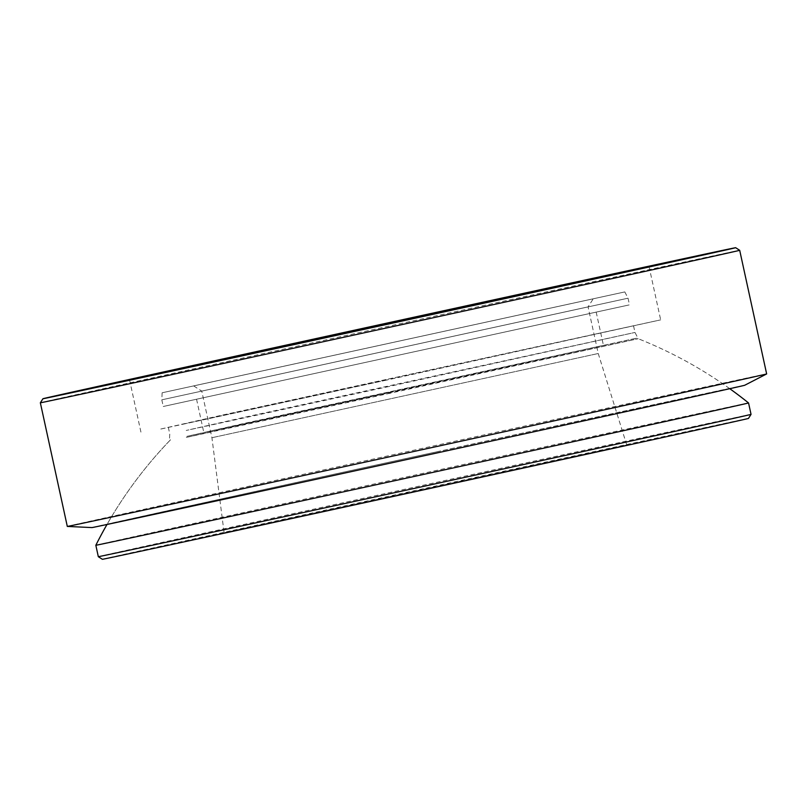 <?xml version="1.0" encoding="UTF-8"?>
<svg xmlns="http://www.w3.org/2000/svg" width="807" height="807" viewBox="0 0 807 807"><rect width="100%" height="100%" fill="white"/><g stroke="black" fill="none" stroke-linecap="round" stroke-linejoin="round"><path stroke-width="0.61" stroke-dasharray="4.04 3.03" d="M102.388 559.301A330.618 0.575 167.7 0 1 102.913 559.15A330.618 0.575 167.7 0 1 434.872 486.218A330.618 0.575 167.7 0 1 748.442 418.44M98.323 556.689A334.027 0.585 167.7 0 1 98.858 556.548A334.027 0.585 167.7 0 1 433.964 482.919A334.027 0.585 167.7 0 1 751.045 414.374M95.841 545.27A334.027 0.585 167.7 0 1 96.366 545.118A334.027 0.585 167.7 0 1 440.864 469.452A334.027 0.585 167.7 0 1 748.553 402.955M390.295 392.293L186.861 436.375L243.764 423.504L636.743 338.133L390.295 392.293M595.859 312.188L196.555 399.223L595.859 312.188M603.111 345.487L203.818 432.522L603.111 345.487M627.654 298.277L161.804 399.828L627.654 298.277M629.107 304.935L163.256 406.486L629.107 304.935M624.416 292.003L162.136 392.777L624.416 292.003M193.983 385.807L593.276 298.772L193.983 385.807M202.083 391.022L588.071 306.882L202.083 391.022M212.251 437.646L598.239 353.506L212.251 437.646M224.437 532.66L626.726 444.97L224.437 532.66M40.35 402.784A357.884 0.625 167.7 0 1 410.017 321.549A357.884 0.625 167.7 0 1 739.696 250.301M386.059 380.208L159.564 429.304L222.53 415.05L660.671 319.865L386.059 380.208M389.065 386.482L186.235 430.444L242.665 417.673L634.978 332.444L389.065 386.482M387.612 379.825L184.783 423.786L241.172 411.025L633.525 325.786L387.612 379.825M390.417 393.17L185.993 437.475L243.068 424.563L638.216 338.718L390.417 393.17M436.133 451.981A318.553 0.555 167.7 0 1 729.578 388.56A318.553 0.555 167.7 0 1 400.544 460.878A318.553 0.555 167.7 0 1 107.109 524.288A318.553 0.555 167.7 0 1 436.133 451.981M91.988 527.586A334.027 0.585 167.7 0 1 437.001 451.759A334.027 0.585 167.7 0 1 744.69 385.272M67.304 526.416A357.884 0.625 167.7 0 1 436.97 445.182A357.884 0.625 167.7 0 1 766.65 373.934M170.519 439.785A429.465 429.465 0 0 0 106.988 524.489M196.555 399.223L203.818 432.522M162.136 392.777L161.804 399.828L163.256 406.486M626.726 444.97L598.239 353.506L588.071 306.882L593.276 298.772M193.65 385.907L201.76 391.113L211.928 437.737L224.104 532.761M624.789 291.902L628.028 298.166L629.48 304.834M596.181 312.087L603.444 345.396M729.77 388.702A429.465 429.465 0 0 0 636.743 338.133M129.544 379.855L141.154 433.137M168.3 427.216L169.752 433.884L169.42 440.925A429.465 429.465 0 0 0 107.109 524.288M729.578 388.56A429.465 429.465 0 0 0 638.216 338.708M633.525 325.786L634.978 332.444L638.216 338.718M649.05 266.582L660.671 319.865"/><path stroke-width="1.21" d="M751.045 414.374L748.442 418.44A330.618 0.575 167.7 0 1 747.918 418.581A330.618 0.575 167.7 0 1 416.513 491.392A330.618 0.575 167.7 0 1 102.388 559.301L98.323 556.699A334.027 0.585 167.7 0 1 98.323 556.689A334.027 0.585 167.7 0 0 415.696 488.094A334.027 0.585 167.7 0 0 750.51 414.526A334.027 0.585 167.7 0 0 751.045 414.374L748.553 402.955A334.027 0.585 167.7 0 1 748.018 403.107A334.027 0.585 167.7 0 1 403.53 478.783A334.027 0.585 167.7 0 1 95.831 545.27A334.027 0.585 167.7 0 1 95.841 545.27L98.323 556.689M409.099 318.271A354.475 0.615 167.7 0 1 735.641 247.699A354.475 0.615 167.7 0 1 369.495 328.167A354.475 0.615 167.7 0 1 42.953 398.729A354.475 0.615 167.7 0 1 409.099 318.271M735.641 247.699L739.696 250.301A357.884 0.625 167.7 0 1 739.696 250.311A357.884 0.625 167.7 0 1 370.03 331.546A357.884 0.625 167.7 0 1 40.35 402.784L67.304 526.416A357.884 0.625 167.7 0 0 67.314 526.426A357.884 0.625 167.7 0 0 396.983 455.178A357.884 0.625 167.7 0 0 766.64 373.944A357.884 0.625 167.7 0 1 766.64 373.944L744.69 385.272A334.027 0.585 167.7 0 1 399.677 461.09A334.027 0.585 167.7 0 1 91.988 527.586L67.314 526.426M374.438 326.926L147.943 376.012L210.909 361.768L649.05 266.582L374.438 326.926M106.988 524.489A429.465 429.465 0 0 0 95.831 545.27M748.553 402.955A429.465 429.465 0 0 0 729.77 388.702M739.696 250.311L766.65 373.934M42.953 398.729L40.35 402.784"/></g></svg>

